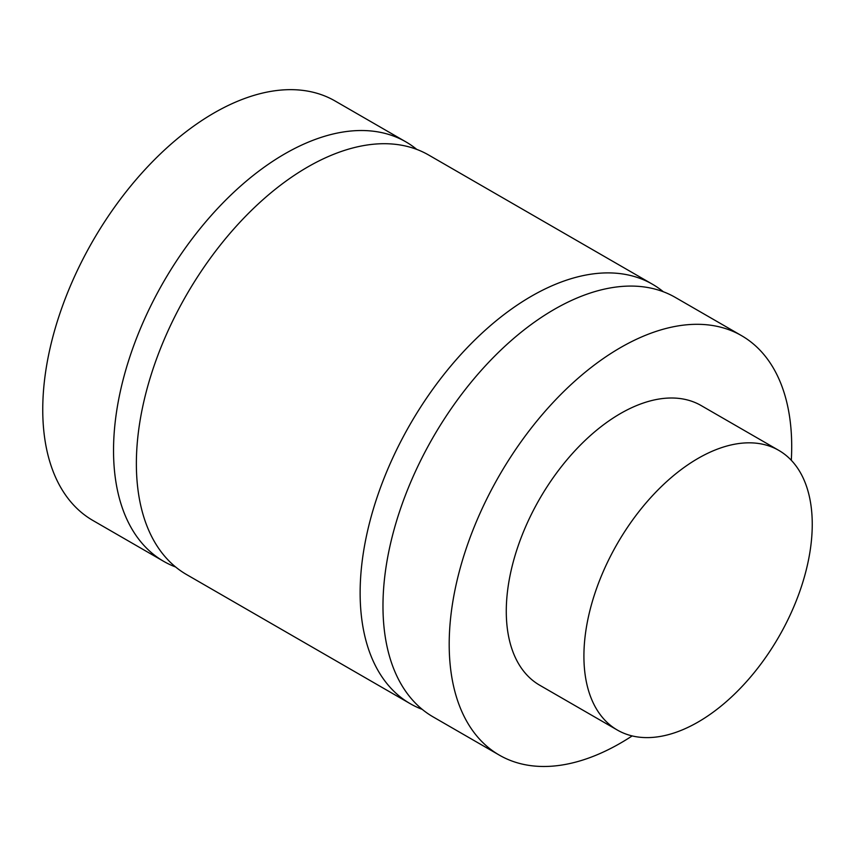 <?xml version="1.0" encoding="UTF-8"?>
<svg xmlns="http://www.w3.org/2000/svg" width="855" height="855" viewBox="0 0 855 855"><rect width="100%" height="100%" fill="white"/><g stroke="black" fill="none" stroke-linecap="round" stroke-linejoin="round"><path stroke-width="1.28" d="M741.542 335.652L675.322 297.422A242.189 139.825 120 0 0 488.686 362.306A242.189 139.825 120 0 0 382.976 606.045A242.189 139.825 120 0 0 433.132 716.907L499.352 755.136A242.189 139.825 -60 0 1 449.196 644.275A242.189 139.825 -60 0 1 554.906 400.546A242.189 139.825 -60 0 1 741.542 335.652A242.189 139.825 -60 0 1 791.303 460.289M422.252 709.383A242.189 139.825 -60 0 1 410.304 703.729A242.189 139.825 -60 0 1 410.293 424.069A242.189 139.825 -60 0 1 652.483 284.245A242.189 139.825 -60 0 1 663.362 291.769M652.483 284.245L428.718 155.054A242.189 139.825 120 0 0 186.529 294.879A242.189 139.825 120 0 0 186.529 574.539L410.304 703.729M175.649 567.004A242.189 139.825 -60 0 1 163.69 561.35A242.189 139.825 -60 0 1 113.533 450.478A242.189 139.825 -60 0 1 219.254 206.75A242.189 139.825 -60 0 1 405.879 141.866A242.189 139.825 -60 0 1 416.759 149.39M405.879 141.866L335.096 100.997A242.189 139.825 120 0 0 148.471 165.881A242.189 139.825 120 0 0 42.75 409.609A242.189 139.825 120 0 0 92.906 520.481L163.69 561.35M583.912 656.138A161.456 93.216 -60 0 1 654.385 493.645A161.456 93.216 -60 0 1 778.809 450.393A161.456 93.216 -60 0 1 778.809 636.825A161.456 93.216 -60 0 1 617.353 730.052A161.456 93.216 -60 0 1 583.912 656.138M617.353 730.052L539.719 685.229A161.456 93.216 -60 0 1 506.278 611.314A161.456 93.216 -60 0 1 576.751 448.822A161.456 93.216 -60 0 1 701.175 405.569L778.809 450.393M632.166 735.92A242.189 139.825 -60 0 1 499.352 755.136"/></g></svg>
